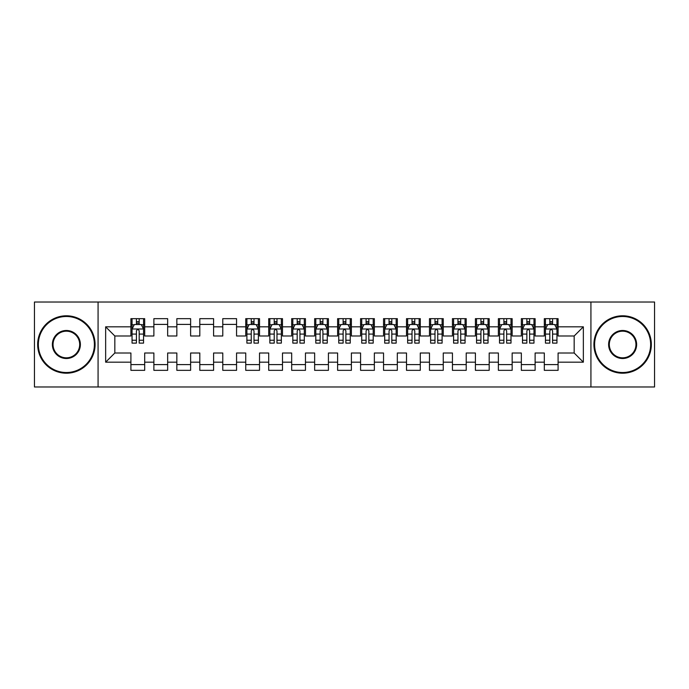 <?xml version="1.0" encoding="UTF-8"?>
<svg xmlns="http://www.w3.org/2000/svg" width="689" height="689" viewBox="0 0 689 689"><rect width="100%" height="100%" fill="white"/><g stroke="black" fill="none" stroke-linecap="round" stroke-linejoin="round"><path stroke-width="1.03" d="M590.929 386.985L654.55 386.985L654.55 302.015L590.929 302.015L590.929 386.985L98.071 386.985L98.071 302.015L34.45 302.015L34.45 386.985L98.071 386.985M590.929 302.015L98.071 302.015M105.65 362.181L105.65 326.819L130.91 326.819L130.91 335.999L114.83 335.999L114.83 353.001L105.65 362.181L130.91 362.181L130.91 370.337L144.69 370.337L144.69 362.181L153.88 362.181L153.88 370.337L167.66 370.337L167.66 362.181L176.84 362.181L176.84 370.337L190.62 370.337L190.62 362.181L199.81 362.181L199.81 370.337L213.59 370.337L213.59 362.181L222.78 362.181L222.78 370.337L236.56 370.337L236.56 362.181L245.74 362.181L245.74 370.337L259.52 370.337L259.52 362.181L268.71 362.181L268.71 370.337L282.49 370.337L282.49 362.181L291.68 362.181L291.68 370.337L305.46 370.337L305.46 362.181L314.64 362.181L314.64 370.337L328.42 370.337L328.42 362.181L337.61 362.181L337.61 370.337L351.39 370.337L351.39 362.181L360.58 362.181L360.58 370.337L374.36 370.337L374.36 362.181L383.54 362.181L383.54 370.337L397.32 370.337L397.32 362.181L406.51 362.181L406.51 370.337L420.29 370.337L420.29 362.181L429.48 362.181L429.48 370.337L443.26 370.337L443.26 362.181L452.44 362.181L452.44 370.337L466.22 370.337L466.22 362.181L475.41 362.181L475.41 370.337L489.19 370.337L489.19 362.181L498.38 362.181L498.38 370.337L512.16 370.337L512.16 362.181L521.34 362.181L521.34 370.337L535.12 370.337L535.12 362.181L544.31 362.181L544.31 370.337L558.09 370.337L558.09 353.001L574.17 353.001L574.17 335.999L558.09 335.999L558.09 326.819L583.35 326.819L583.35 362.181L558.09 362.181M558.09 326.819L558.09 318.662L544.31 318.662L544.31 326.819L535.12 326.819L535.12 318.662L521.34 318.662L521.34 326.819L512.16 326.819L512.16 318.662L498.38 318.662L498.38 326.819L489.19 326.819L489.19 318.662L475.41 318.662L475.41 326.819L466.22 326.819L466.22 318.662L452.44 318.662L452.44 326.819L443.26 326.819L443.26 318.662L429.48 318.662L429.48 326.819L420.29 326.819L420.29 318.662L406.51 318.662L406.51 326.819L397.32 326.819L397.32 318.662L383.54 318.662L383.54 326.819L374.36 326.819L374.36 318.662L360.58 318.662L360.58 326.819L351.39 326.819L351.39 318.662L337.61 318.662L337.61 326.819L328.42 326.819L328.42 318.662L314.64 318.662L314.64 326.819L305.46 326.819L305.46 318.662L291.68 318.662L291.68 326.819L282.49 326.819L282.49 318.662L268.71 318.662L268.71 326.819L259.52 326.819L259.52 318.662L245.74 318.662L245.74 326.819L236.56 326.819L236.56 318.662L222.78 318.662L222.78 326.819L213.59 326.819L213.59 318.662L199.81 318.662L199.81 326.819L190.62 326.819L190.62 318.662L176.84 318.662L176.84 326.819L167.66 326.819L167.66 318.662L153.88 318.662L153.88 326.819L144.69 326.819L144.69 318.662L130.91 318.662L130.91 326.819M535.12 362.181L535.12 353.001L544.31 353.001L544.31 362.181M583.35 326.819L574.17 335.999M512.16 362.181L512.16 353.001L521.34 353.001L521.34 362.181M544.31 326.819L544.31 335.999L535.12 335.999L535.12 326.819M489.19 362.181L489.19 353.001L498.38 353.001L498.38 362.181M521.34 326.819L521.34 335.999L512.16 335.999L512.16 326.819M466.22 362.181L466.22 353.001L475.41 353.001L475.41 362.181M498.38 326.819L498.38 335.999L489.19 335.999L489.19 326.819M443.26 362.181L443.26 353.001L452.44 353.001L452.44 362.181M475.41 326.819L475.41 335.999L466.22 335.999L466.22 326.819M420.29 362.181L420.29 353.001L429.48 353.001L429.48 362.181M452.44 326.819L452.44 335.999L443.26 335.999L443.26 326.819M397.32 362.181L397.32 353.001L406.51 353.001L406.51 362.181M429.48 326.819L429.48 335.999L420.29 335.999L420.29 326.819M374.36 362.181L374.36 353.001L383.54 353.001L383.54 362.181M406.51 326.819L406.51 335.999L397.32 335.999L397.32 326.819M351.39 362.181L351.39 353.001L360.58 353.001L360.58 362.181M383.54 326.819L383.54 335.999L374.36 335.999L374.36 326.819M328.42 362.181L328.42 353.001L337.61 353.001L337.61 362.181M360.58 326.819L360.58 335.999L351.39 335.999L351.39 326.819M305.46 362.181L305.46 353.001L314.64 353.001L314.64 362.181M337.61 326.819L337.61 335.999L328.42 335.999L328.42 326.819M282.49 362.181L282.49 353.001L291.68 353.001L291.68 362.181M314.64 326.819L314.64 335.999L305.46 335.999L305.46 326.819M259.52 362.181L259.52 353.001L268.71 353.001L268.71 362.181M291.68 326.819L291.68 335.999L282.49 335.999L282.49 326.819M236.56 362.181L236.56 353.001L245.74 353.001L245.74 362.181M268.71 326.819L268.71 335.999L259.52 335.999L259.52 326.819M213.59 362.181L213.59 353.001L222.78 353.001L222.78 362.181M245.74 326.819L245.74 335.999L236.56 335.999L236.56 326.819M190.62 362.181L190.62 353.001L199.81 353.001L199.81 362.181M222.78 326.819L222.78 335.999L213.59 335.999L213.59 326.819M167.66 362.181L167.66 353.001L176.84 353.001L176.84 362.181M199.81 326.819L199.81 335.999L190.62 335.999L190.62 326.819M144.69 362.181L144.69 353.001L153.88 353.001L153.88 362.181M176.84 326.819L176.84 335.999L167.66 335.999L167.66 326.819M114.83 353.001L130.91 353.001L130.91 362.181M153.88 326.819L153.88 335.999L144.69 335.999L144.69 326.819M544.31 324.407L545.455 324.407M556.945 324.407L558.09 324.407M521.34 324.407L522.495 324.407M533.975 324.407L535.12 324.407M498.38 324.407L499.525 324.407M511.005 324.407L512.16 324.407M475.41 324.407L476.555 324.407M488.045 324.407L489.19 324.407M452.44 324.407L453.595 324.407M465.075 324.407L466.22 324.407M429.48 324.407L430.625 324.407M442.105 324.407L443.26 324.407M406.51 324.407L407.655 324.407M419.145 324.407L420.29 324.407M383.54 324.407L384.695 324.407M396.175 324.407L397.32 324.407M360.58 324.407L361.725 324.407M373.205 324.407L374.36 324.407M337.61 324.407L338.755 324.407M350.245 324.407L351.39 324.407M314.64 324.407L315.795 324.407M327.275 324.407L328.42 324.407M291.68 324.407L292.825 324.407M304.305 324.407L305.46 324.407M268.71 324.407L269.855 324.407M281.345 324.407L282.49 324.407M245.74 324.407L246.895 324.407M258.375 324.407L259.52 324.407M222.78 324.407L236.56 324.407M199.81 324.407L213.59 324.407M176.84 324.407L190.62 324.407M153.88 324.407L167.66 324.407M130.91 324.407L132.055 324.407M143.545 324.407L144.69 324.407M130.91 364.593L144.69 364.593M153.88 364.593L167.66 364.593M176.84 364.593L190.62 364.593M199.81 364.593L213.59 364.593M222.78 364.593L236.56 364.593M245.74 364.593L259.52 364.593M268.71 364.593L282.49 364.593M291.68 364.593L305.46 364.593M314.64 364.593L328.42 364.593M337.61 364.593L351.39 364.593M360.58 364.593L374.36 364.593M383.54 364.593L397.32 364.593M406.51 364.593L420.29 364.593M429.48 364.593L443.26 364.593M452.44 364.593L466.22 364.593M475.41 364.593L489.19 364.593M498.38 364.593L512.16 364.593M521.34 364.593L535.12 364.593M544.31 364.593L558.09 364.593M105.65 326.819L114.83 335.999M574.17 353.001L583.35 362.181M139.178 321.651L136.422 321.651M143.545 340.245L139.178 340.245L139.178 343.122L143.545 343.122L143.545 329.109L141.245 324.519L134.355 324.519L132.055 329.109L132.055 343.122L136.422 343.122L136.422 340.245L132.055 340.245M132.055 329.109L132.055 318.662M143.545 329.109L143.545 318.662M136.422 324.519L136.422 318.662M139.178 318.662L139.178 324.519M139.178 340.245L139.178 330.832C138.256 329.066 137.344 329.066 136.422 330.832L136.422 340.245M139.178 324.407L136.422 324.407M66.377 372.516A28.016 28.016 0 0 0 94.393 344.5A28.016 28.016 0 0 0 66.377 316.484A28.016 28.016 0 0 0 38.351 344.5A28.016 28.016 0 0 0 66.377 372.516M66.377 315.795A28.705 28.705 0 0 1 95.082 344.5A28.705 28.705 0 0 1 66.377 373.205A28.705 28.705 0 0 1 37.662 344.5A28.705 28.705 0 0 1 66.377 315.795M66.377 358.513A14.013 14.013 0 0 1 52.364 344.5A14.013 14.013 0 0 1 66.377 330.487A14.013 14.013 0 0 1 80.38 344.5A14.013 14.013 0 0 1 66.377 358.513M66.377 331.176A13.324 13.324 0 0 0 53.053 344.5A13.324 13.324 0 0 0 66.377 357.824A13.324 13.324 0 0 0 79.691 344.5A13.324 13.324 0 0 0 66.377 331.176M622.623 372.516A28.016 28.016 0 0 0 650.649 344.5A28.016 28.016 0 0 0 622.623 316.484A28.016 28.016 0 0 0 594.607 344.5A28.016 28.016 0 0 0 622.623 372.516M622.623 315.795A28.705 28.705 0 0 1 651.338 344.5A28.705 28.705 0 0 1 622.623 373.205A28.705 28.705 0 0 1 593.918 344.5A28.705 28.705 0 0 1 622.623 315.795M622.623 358.513A14.013 14.013 0 0 1 608.62 344.5A14.013 14.013 0 0 1 622.623 330.487A14.013 14.013 0 0 1 636.636 344.5A14.013 14.013 0 0 1 622.623 358.513M622.623 331.176A13.324 13.324 0 0 0 609.309 344.5A13.324 13.324 0 0 0 622.623 357.824A13.324 13.324 0 0 0 635.947 344.5A13.324 13.324 0 0 0 622.623 331.176M254.008 321.651L251.252 321.651M258.375 340.245L254.008 340.245L254.008 343.122L258.375 343.122L258.375 329.109L256.075 324.519L249.185 324.519L246.895 329.109L246.895 343.122L251.252 343.122L251.252 340.245L246.895 340.245M246.895 329.109L246.895 318.662M258.375 329.109L258.375 318.662M251.252 324.519L251.252 318.662M254.008 318.662L254.008 324.519M254.008 340.245L254.008 330.832C253.096 329.066 252.174 329.066 251.252 330.832L251.252 340.245M254.008 324.407L251.252 324.407M276.978 321.651L274.222 321.651M281.345 340.245L276.978 340.245L276.978 343.122L281.345 343.122L281.345 329.109L279.045 324.519L272.155 324.519L269.855 329.109L269.855 343.122L274.222 343.122L274.222 340.245L269.855 340.245M269.855 329.109L269.855 318.662M281.345 329.109L281.345 318.662M274.222 324.519L274.222 318.662M276.978 318.662L276.978 324.519M276.978 340.245L276.978 330.832C276.056 329.066 275.144 329.066 274.222 330.832L274.222 340.245M276.978 324.407L274.222 324.407M299.948 321.651L297.192 321.651M304.305 340.245L299.948 340.245L299.948 343.122L304.305 343.122L304.305 329.109L302.015 324.519L295.125 324.519L292.825 329.109L292.825 343.122L297.192 343.122L297.192 340.245L292.825 340.245M292.825 329.109L292.825 318.662M304.305 329.109L304.305 318.662M297.192 324.519L297.192 318.662M299.948 318.662L299.948 324.519M299.948 340.245L299.948 330.832C299.026 329.066 298.104 329.066 297.192 330.832L297.192 340.245M299.948 324.407L297.192 324.407M322.908 321.651L320.152 321.651M327.275 340.245L322.908 340.245L322.908 343.122L327.275 343.122L327.275 329.109L324.975 324.519L318.085 324.519L315.795 329.109L315.795 343.122L320.152 343.122L320.152 340.245L315.795 340.245M315.795 329.109L315.795 318.662M327.275 329.109L327.275 318.662M320.152 324.519L320.152 318.662M322.908 318.662L322.908 324.519M322.908 340.245L322.908 330.832C321.996 329.066 321.074 329.066 320.152 330.832L320.152 340.245M322.908 324.407L320.152 324.407M345.878 321.651L343.122 321.651M350.245 340.245L345.878 340.245L345.878 343.122L350.245 343.122L350.245 329.109L347.945 324.519L341.055 324.519L338.755 329.109L338.755 343.122L343.122 343.122L343.122 340.245L338.755 340.245M338.755 329.109L338.755 318.662M350.245 329.109L350.245 318.662M343.122 324.519L343.122 318.662M345.878 318.662L345.878 324.519M345.878 340.245L345.878 330.832C344.956 329.066 344.044 329.066 343.122 330.832L343.122 340.245M345.878 324.407L343.122 324.407M368.848 321.651L366.092 321.651M373.205 340.245L368.848 340.245L368.848 343.122L373.205 343.122L373.205 329.109L370.915 324.519L364.025 324.519L361.725 329.109L361.725 343.122L366.092 343.122L366.092 340.245L361.725 340.245M361.725 329.109L361.725 318.662M373.205 329.109L373.205 318.662M366.092 324.519L366.092 318.662M368.848 318.662L368.848 324.519M368.848 340.245L368.848 330.832C367.926 329.066 367.004 329.066 366.092 330.832L366.092 340.245M368.848 324.407L366.092 324.407M391.808 321.651L389.052 321.651M396.175 340.245L391.808 340.245L391.808 343.122L396.175 343.122L396.175 329.109L393.875 324.519L386.985 324.519L384.695 329.109L384.695 343.122L389.052 343.122L389.052 340.245L384.695 340.245M384.695 329.109L384.695 318.662M396.175 329.109L396.175 318.662M389.052 324.519L389.052 318.662M391.808 318.662L391.808 324.519M391.808 340.245L391.808 330.832C390.896 329.066 389.974 329.066 389.052 330.832L389.052 340.245M391.808 324.407L389.052 324.407M414.778 321.651L412.022 321.651M419.145 340.245L414.778 340.245L414.778 343.122L419.145 343.122L419.145 329.109L416.845 324.519L409.955 324.519L407.655 329.109L407.655 343.122L412.022 343.122L412.022 340.245L407.655 340.245M407.655 329.109L407.655 318.662M419.145 329.109L419.145 318.662M412.022 324.519L412.022 318.662M414.778 318.662L414.778 324.519M414.778 340.245L414.778 330.832C413.856 329.066 412.944 329.066 412.022 330.832L412.022 340.245M414.778 324.407L412.022 324.407M437.748 321.651L434.992 321.651M442.105 340.245L437.748 340.245L437.748 343.122L442.105 343.122L442.105 329.109L439.815 324.519L432.925 324.519L430.625 329.109L430.625 343.122L434.992 343.122L434.992 340.245L430.625 340.245M430.625 329.109L430.625 318.662M442.105 329.109L442.105 318.662M434.992 324.519L434.992 318.662M437.748 318.662L437.748 324.519M437.748 340.245L437.748 330.832C436.826 329.066 435.904 329.066 434.992 330.832L434.992 340.245M437.748 324.407L434.992 324.407M460.708 321.651L457.952 321.651M465.075 340.245L460.708 340.245L460.708 343.122L465.075 343.122L465.075 329.109L462.775 324.519L455.885 324.519L453.595 329.109L453.595 343.122L457.952 343.122L457.952 340.245L453.595 340.245M453.595 329.109L453.595 318.662M465.075 329.109L465.075 318.662M457.952 324.519L457.952 318.662M460.708 318.662L460.708 324.519M460.708 340.245L460.708 330.832C459.796 329.066 458.874 329.066 457.952 330.832L457.952 340.245M460.708 324.407L457.952 324.407M483.678 321.651L480.922 321.651M488.045 340.245L483.678 340.245L483.678 343.122L488.045 343.122L488.045 329.109L485.745 324.519L478.855 324.519L476.555 329.109L476.555 343.122L480.922 343.122L480.922 340.245L476.555 340.245M476.555 329.109L476.555 318.662M488.045 329.109L488.045 318.662M480.922 324.519L480.922 318.662M483.678 318.662L483.678 324.519M483.678 340.245L483.678 330.832C482.756 329.066 481.844 329.066 480.922 330.832L480.922 340.245M483.678 324.407L480.922 324.407M506.648 321.651L503.892 321.651M511.005 340.245L506.648 340.245L506.648 343.122L511.005 343.122L511.005 329.109L508.715 324.519L501.825 324.519L499.525 329.109L499.525 343.122L503.892 343.122L503.892 340.245L499.525 340.245M499.525 329.109L499.525 318.662M511.005 329.109L511.005 318.662M503.892 324.519L503.892 318.662M506.648 318.662L506.648 324.519M506.648 340.245L506.648 330.832C505.726 329.066 504.804 329.066 503.892 330.832L503.892 340.245M506.648 324.407L503.892 324.407M529.608 321.651L526.852 321.651M533.975 340.245L529.608 340.245L529.608 343.122L533.975 343.122L533.975 329.109L531.675 324.519L524.785 324.519L522.495 329.109L522.495 343.122L526.852 343.122L526.852 340.245L522.495 340.245M522.495 329.109L522.495 318.662M533.975 329.109L533.975 318.662M526.852 324.519L526.852 318.662M529.608 318.662L529.608 324.519M529.608 340.245L529.608 330.832C528.696 329.066 527.774 329.066 526.852 330.832L526.852 340.245M529.608 324.407L526.852 324.407M552.578 321.651L549.822 321.651M556.945 340.245L552.578 340.245L552.578 343.122L556.945 343.122L556.945 329.109L554.645 324.519L547.755 324.519L545.455 329.109L545.455 343.122L549.822 343.122L549.822 340.245L545.455 340.245M545.455 329.109L545.455 318.662M556.945 329.109L556.945 318.662M549.822 324.519L549.822 318.662M552.578 318.662L552.578 324.519M552.578 340.245L552.578 330.832C551.656 329.066 550.744 329.066 549.822 330.832L549.822 340.245M552.578 324.407L549.822 324.407M143.484 328.998L132.116 328.998M132.055 324.795L134.217 324.795M141.383 324.795L143.545 324.795M136.422 334.087L132.055 334.087M143.545 334.087L139.178 334.087M139.178 323.107L136.422 323.107M258.315 328.998L246.946 328.998M246.895 324.795L249.048 324.795M256.213 324.795L258.375 324.795M251.252 334.087L246.895 334.087M258.375 334.087L254.008 334.087M254.008 323.107L251.252 323.107M281.284 328.998L269.916 328.998M269.855 324.795L272.017 324.795M279.183 324.795L281.345 324.795M274.222 334.087L269.855 334.087M281.345 334.087L276.978 334.087M276.978 323.107L274.222 323.107M304.254 328.998L292.885 328.998M292.825 324.795L294.987 324.795M302.152 324.795L304.305 324.795M297.192 334.087L292.825 334.087M304.305 334.087L299.948 334.087M299.948 323.107L297.192 323.107M327.215 328.998L315.846 328.998M315.795 324.795L317.948 324.795M325.113 324.795L327.275 324.795M320.152 334.087L315.795 334.087M327.275 334.087L322.908 334.087M322.908 323.107L320.152 323.107M350.184 328.998L338.816 328.998M338.755 324.795L340.917 324.795M348.083 324.795L350.245 324.795M343.122 334.087L338.755 334.087M350.245 334.087L345.878 334.087M345.878 323.107L343.122 323.107M373.154 328.998L361.785 328.998M361.725 324.795L363.887 324.795M371.052 324.795L373.205 324.795M366.092 334.087L361.725 334.087M373.205 334.087L368.848 334.087M368.848 323.107L366.092 323.107M396.115 328.998L384.746 328.998M384.695 324.795L386.848 324.795M394.013 324.795L396.175 324.795M389.052 334.087L384.695 334.087M396.175 334.087L391.808 334.087M391.808 323.107L389.052 323.107M419.084 328.998L407.716 328.998M407.655 324.795L409.817 324.795M416.983 324.795L419.145 324.795M412.022 334.087L407.655 334.087M419.145 334.087L414.778 334.087M414.778 323.107L412.022 323.107M442.054 328.998L430.685 328.998M430.625 324.795L432.787 324.795M439.952 324.795L442.105 324.795M434.992 334.087L430.625 334.087M442.105 334.087L437.748 334.087M437.748 323.107L434.992 323.107M465.015 328.998L453.646 328.998M453.595 324.795L455.748 324.795M462.913 324.795L465.075 324.795M457.952 334.087L453.595 334.087M465.075 334.087L460.708 334.087M460.708 323.107L457.952 323.107M487.984 328.998L476.616 328.998M476.555 324.795L478.717 324.795M485.883 324.795L488.045 324.795M480.922 334.087L476.555 334.087M488.045 334.087L483.678 334.087M483.678 323.107L480.922 323.107M510.954 328.998L499.585 328.998M499.525 324.795L501.687 324.795M508.852 324.795L511.005 324.795M503.892 334.087L499.525 334.087M511.005 334.087L506.648 334.087M506.648 323.107L503.892 323.107M533.915 328.998L522.546 328.998M522.495 324.795L524.648 324.795M531.813 324.795L533.975 324.795M526.852 334.087L522.495 334.087M533.975 334.087L529.608 334.087M529.608 323.107L526.852 323.107M556.884 328.998L545.516 328.998M545.455 324.795L547.617 324.795M554.783 324.795L556.945 324.795M549.822 334.087L545.455 334.087M556.945 334.087L552.578 334.087M552.578 323.107L549.822 323.107"/></g></svg>
